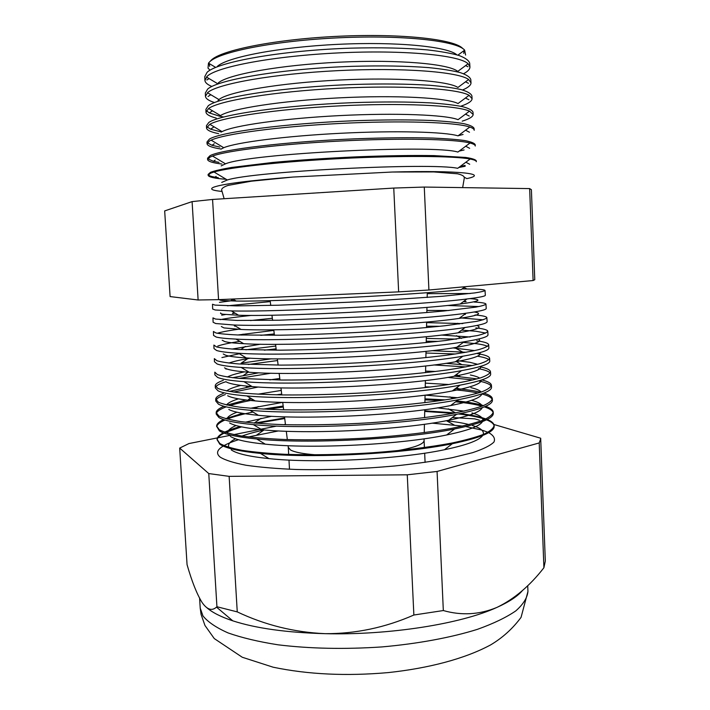 <?xml version="1.0" encoding="UTF-8"?>
<svg xmlns="http://www.w3.org/2000/svg" width="710" height="710" viewBox="0 0 710 710"><rect width="100%" height="100%" fill="white"/><g stroke="black" fill="none" stroke-linecap="round" stroke-linejoin="round"><path stroke-width="1.06" d="M221.937 191.443L219.257 191.141C211.358 190.165 209.619 188.798 214.056 187.058C223.277 183.846 249.53 180.509 292.813 177.065L392.257 172.024C460.435 170.258 489.35 173.852 466.86 178.601L463.967 177.074M465.609 55.043L464.642 50.153C457.125 40.931 403.759 34.834 339.859 37.745C275.977 40.585 219.772 51.679 209.725 61.779L208.483 63.128L208.012 68.098L210.009 70.219M204.906 80.159L204.782 76.6L207.107 72.296C217.597 61.921 281.701 50.374 350.722 48.156C380.045 47.375 405.623 47.96 427.455 49.904C440.555 51.404 451.072 53.268 458.997 55.495C465.316 57.883 468.875 60.439 469.683 63.181L469.922 66.731M463.612 73.716C467.828 71.461 469.94 69.225 469.94 67.006L468.112 63.74C459.29 55.14 404.141 49.762 339.06 52.877C273.989 55.939 217.331 66.651 207.24 76.21L204.915 80.425C205.146 82.644 207.471 84.65 211.899 86.469M219.612 100.767L218.032 100.376M205.447 96.081L205.341 93.001L207.684 89.052C218.218 79.52 282.5 68.684 351.672 66.35C381.066 65.506 406.688 65.924 428.556 67.61C441.673 68.914 452.199 70.574 460.124 72.571C466.443 74.719 470.002 77.053 470.792 79.547L470.996 82.626M462.592 89.975C468.156 87.587 470.97 85.218 471.014 82.875L468.644 79.493C458.545 71.817 402.872 67.388 338.262 70.618C273.652 73.796 217.872 83.753 207.799 92.451L205.456 96.329C205.722 98.583 208.589 100.607 214.047 102.382M223.641 116.981L219.585 116.191M219.488 116.165L209.264 112.899L206.388 110.653M461.198 106.074C468.351 103.589 471.981 101.139 472.079 98.708L469.106 95.291C457.764 88.555 402.029 85.04 338.164 88.297C274.3 91.51 219.212 100.642 208.607 108.488L205.989 112.189L205.9 109.358L208.252 105.772C218.84 97.093 283.299 86.966 352.63 84.508C382.086 83.602 407.762 83.86 429.648 85.271C442.791 86.389 453.326 87.836 461.252 89.611C467.57 91.528 471.112 93.622 471.893 95.877L472.07 98.486M205.989 112.189C206.299 114.443 209.716 116.404 216.239 118.082M220.712 131.82L210.577 129.167L206.867 126.735M462.201 121.17C469.381 118.907 473.029 116.688 473.153 114.514L469.496 111.142C456.974 105.364 401.807 102.693 339.06 105.896C276.314 109.056 221.697 117.283 209.823 124.303L206.53 128.022L206.45 125.679L208.82 122.457C219.461 114.629 284.089 105.213 353.58 102.639C383.098 101.663 408.827 101.761 430.748 102.906C443.91 103.837 454.453 105.08 462.379 106.624C468.689 108.302 472.23 110.156 472.993 112.171L473.135 114.31M206.53 128.022C206.885 130.223 210.905 132.095 218.609 133.64M463.071 134.465L458.119 135.761M219.807 147.068L211.962 145.293L207.338 142.79M474.209 130.285C474.218 129.131 472.745 128.048 469.789 127.046C456.139 122.2 401.567 120.327 339.948 123.46C278.329 126.566 224.227 133.95 211.136 140.154L209.459 141.006L207.063 143.819L207 141.964L209.397 139.107C220.082 132.14 284.887 123.434 354.53 120.735C384.119 119.706 409.883 119.626 431.84 120.505C445.019 121.25 455.572 122.28 463.506 123.593C469.816 125.04 473.339 126.655 474.085 128.43L474.2 130.107M220.961 149.153L223.748 147.715C236.19 142.408 285.136 136.071 340.445 133.285C395.754 130.471 445.09 131.82 458.012 135.85L469.789 127.046M207.063 143.819C207.471 145.932 212.166 147.671 221.156 149.038M464.1 149.952L459.175 151.106M219.008 162.35L213.426 161.294L207.79 158.809M475.274 146.02C475.292 144.92 473.534 143.917 470.011 143.012C455.252 139.062 401.319 137.926 340.836 141.006C280.352 144.05 226.809 150.635 212.53 156.049L210.009 157.123L207.595 159.581L207.551 158.215L209.965 155.721C220.703 149.615 285.686 141.618 355.479 138.805C385.131 137.704 410.948 137.465 432.94 138.077C446.128 138.627 456.69 139.453 464.624 140.536C470.934 141.743 474.449 143.118 475.185 144.654L475.265 145.861M221.174 165.9L225.496 163.832C248.899 153.555 433.57 144.201 457.897 152.064L470.011 143.012M207.595 159.581C208.003 161.427 212.778 162.918 221.928 164.046M465.121 165.412L460.257 166.406M218.325 177.677L214.97 177.172C211.11 176.497 208.873 175.707 208.243 174.793M476.33 161.72C476.366 160.709 474.298 159.812 470.135 159.022C454.329 155.943 401.061 155.499 341.723 158.507C282.394 161.507 229.445 167.329 214.021 171.998L210.559 173.204L208.128 175.308L208.101 174.429L210.524 172.299C214.722 170.764 221.724 169.157 231.513 167.462L272.516 162.483C298.44 160.078 326.414 158.206 356.429 156.848C386.142 155.676 412.004 155.268 434.023 155.614L465.742 157.442C472.043 158.419 475.558 159.546 476.277 160.842L476.321 161.587M228.851 185.168L227.733 185.505M221.706 182.426L227.333 179.985C252.991 171.385 431.307 162.35 457.702 168.314L470.135 159.022M208.128 175.308C208.651 177.083 214.668 178.414 226.197 179.31M458.758 167.524L465.174 166.255M219.896 299.593C219.354 299.966 220.171 300.286 222.319 300.525L236.181 301.058C277.539 301.803 420.063 294.588 461.136 289.662L465.077 286.716M212.503 304.262L215.068 305.114L236.616 305.895L278.515 305.211L364.026 301.572L442.774 296.239L474.706 292.919C480.99 291.961 484.424 291.135 485.019 290.452C484.699 289.769 480.785 289.307 473.286 289.068L462.166 288.89M235.072 300.392L230.457 300.907L233.013 299.158M229.987 300.96L219.417 302.371M220.695 312.924C220.162 313.43 220.979 313.864 223.135 314.237L238.578 315.24C281.045 316.767 418.083 309.817 460.178 304.013C479.995 301.359 483.217 299.558 469.851 298.617M485.019 290.452L485.338 295.209C485.596 296.185 479.463 297.437 466.923 298.981C422.707 304.803 275.942 312.231 231.371 310.909L215.237 309.995L212.663 309.027L212.503 304.324M227.44 305.797L270.279 301.617M427.269 293.665L470.313 293.496M464.473 300.809L466.124 301.706L463.364 301.635M235.17 313.19L232.436 313.545L233.989 312.48M225.416 314.539L221.689 315.16M212.964 317.885L215.547 319.065L237.149 320.441L279.145 320.219L364.825 316.793C395.106 315.036 421.394 313.11 443.697 311.024L475.647 307.155C481.921 305.992 485.356 304.954 485.933 304.058C485.596 303.143 481.664 302.469 474.138 302.034M448.942 310.501L426.905 310.439M272.338 318.266L250.417 320.556M221.343 326.529L223.952 327.913L241.072 329.449C284.533 331.668 416.122 325.002 459.139 318.399C478.114 315.595 483.155 313.456 474.245 311.992M485.933 304.058L486.226 308.406C486.519 309.711 479.809 311.308 466.088 313.208C420.764 319.899 279.403 327.061 233.634 324.985L215.698 323.52L213.115 322.242L212.964 317.973M220.153 319.669C227.023 318.275 237.486 316.855 251.544 315.391M447.291 305.477L478.966 306.551M464.855 314.131L465.343 314.397L464.544 314.361M235.285 325.97L234.495 326.085L234.948 325.775M213.426 331.49L216.026 332.99C220.384 333.842 227.608 334.499 237.69 334.969L279.767 335.209C306.347 334.747 334.96 333.673 365.623 331.996C395.958 330.177 422.29 328.109 444.611 325.783L476.587 321.364C482.862 319.988 486.279 318.746 486.847 317.636C486.501 316.5 482.543 315.613 474.99 314.983M462.778 323.591L426.639 322.642M273.838 330.381L237.974 334.978M222.195 340.214L224.768 341.572C228.052 342.486 234.353 343.196 243.672 343.684C287.994 346.533 414.178 340.134 457.994 332.83C476.667 329.83 482.933 327.39 476.783 325.491M486.847 317.636L487.113 321.568C487.433 323.245 480.111 325.215 465.139 327.488C418.82 334.969 282.864 341.856 236.013 339.096C226.153 338.626 219.532 337.933 216.159 337.019L213.559 335.431L213.426 331.597M217.296 333.265C221.822 331.872 229.481 330.443 240.282 328.97M459.876 317.849L483.182 319.802M440.067 326.263L426.559 326.209M274.273 333.922L260.836 335.342M213.887 345.069L216.497 346.888C220.881 347.953 228.114 348.814 238.223 349.462L280.397 350.172C307.031 349.888 335.706 348.885 366.422 347.172C396.81 345.3 423.178 343.081 445.534 340.525L477.528 335.546C483.794 333.966 487.211 332.511 487.761 331.188C487.397 329.822 483.421 328.73 475.842 327.896M470.144 337.01L441.336 335.049M260.464 344.217L232.001 349.071M223.251 353.979L225.585 355.195C229.09 356.376 236.022 357.29 246.37 357.955C291.437 361.337 412.253 355.222 456.743 347.296C475.416 344.101 482.658 341.359 478.46 339.069M487.761 331.188L488.001 334.712C488.356 336.78 480.377 339.149 464.074 341.821C416.868 349.986 286.316 356.597 238.524 353.243C227.537 352.604 220.233 351.681 216.621 350.5L214.003 348.592L213.887 345.193M217.784 346.063C222.177 344.51 229.516 342.948 239.794 341.359M461.615 330.123L476.064 331.259L485.738 333.088M456.495 339.123L426.293 338.413M275.773 346.045L245.793 349.799M214.34 358.621L216.976 360.76C221.369 362.038 228.629 363.103 238.755 363.946L281.027 365.109C307.714 365.002 336.442 364.07 367.212 362.331C397.653 360.396 424.065 358.035 446.448 355.24C459.84 353.385 470.517 351.539 478.46 349.702C484.735 347.918 488.134 346.258 488.675 344.723C488.294 343.125 484.3 341.812 476.694 340.791M474.644 350.607L452.9 347.909M250.257 358.168L247.826 358.586C239.447 360.068 233.137 361.55 228.904 363.05M224.511 367.824L226.392 368.801C230.146 370.265 237.743 371.41 249.183 372.244C294.863 376.096 410.336 370.247 455.394 361.798C474.253 358.399 482.339 355.364 479.658 352.701M488.675 344.723L488.888 347.838C489.27 350.332 480.599 353.118 462.884 356.207C414.924 364.967 289.769 371.312 241.169 367.434C228.975 366.6 220.943 365.437 217.082 363.955L214.447 361.736L214.349 358.772M221.91 357.565L239.359 353.749M264.306 350.172L276.11 348.832M426.231 341.226L438.114 341.368M463.293 342.406L476.889 343.755C482.099 344.492 485.649 345.371 487.539 346.391M466.115 352.275L431.893 350.66M271.433 358.79L241.116 363.192L247.826 358.586M214.802 372.147L217.446 374.605C221.857 376.096 229.135 377.365 239.288 378.394L281.657 380.027C308.397 380.09 337.179 379.229 368.011 377.463C398.505 375.475 424.953 372.963 447.362 369.928C460.772 367.904 471.449 365.881 479.401 363.839C485.667 361.843 489.057 359.979 489.589 358.23C489.19 356.402 485.17 354.876 477.546 353.66M477.635 364.319L469.825 362.286L456.974 360.618M244.382 371.862C236.315 373.567 230.626 375.279 227.306 377.001M225.984 381.749L227.2 382.379C231.203 384.145 239.51 385.548 252.121 386.577C298.262 390.811 408.436 385.228 453.912 376.353C473.108 372.732 481.983 369.413 480.555 366.387M489.589 358.23L489.767 360.937C490.184 363.884 480.776 367.123 461.553 370.647C412.971 379.912 293.221 385.974 243.947 381.669C230.466 380.631 221.662 379.202 217.544 377.383L214.89 374.862L214.81 372.315M225.931 369.094L226.659 368.898M248.322 364.487L277.557 360.538M425.982 353.021L455.465 353.988M472.505 365.552L445.853 363.325M258.83 372.803L232.534 377.711M223.286 380.356C218.068 382.166 215.396 383.933 215.263 385.645L217.917 388.432C222.345 390.136 229.641 391.601 239.82 392.825C251.597 393.881 265.744 394.582 282.278 394.929C309.072 395.159 337.916 394.37 368.801 392.577C399.348 390.527 425.84 387.873 448.276 384.598C461.695 382.406 472.381 380.196 480.333 377.951C486.598 375.75 489.98 373.664 490.495 371.703C490.113 369.759 486.439 368.091 479.481 366.706M435.683 371.463L425.583 371.099M279.776 378.483L269.764 379.868M240.761 385.406C233.625 387.252 228.913 389.107 226.623 390.961M227.679 395.754L228.008 395.923C232.259 398.035 241.32 399.703 255.192 400.928C301.652 405.463 406.546 400.156 452.314 390.944C471.946 387.11 481.584 383.506 481.247 380.116M490.495 371.703L490.654 374.01C491.098 377.454 480.901 381.163 460.071 385.139C411.01 394.813 296.673 400.6 246.894 395.94C232.019 394.689 222.39 392.967 218.005 390.793L215.343 387.953C215.52 385.92 219.053 383.844 225.931 381.723M239.217 378.386L270.954 373.211M433.837 364.958L465.929 366.901M477.129 378.892L454.222 376.123M251.145 386.497L229.286 391.441M223.251 393.482C218.343 395.399 215.831 397.28 215.716 399.127L218.396 402.233C222.833 404.15 230.146 405.809 240.353 407.229C252.148 408.463 266.339 409.324 282.899 409.803C309.755 410.202 338.652 409.492 369.599 407.664C400.2 405.561 426.728 402.756 449.181 399.242C462.618 396.881 473.313 394.485 481.265 392.044C487.522 389.63 490.903 387.332 491.4 385.157C491.054 383.16 487.877 381.412 481.859 379.912M448.853 384.509L425.325 383.134M281.249 390.429L257.978 394.174M238.462 398.851C231.93 400.893 227.963 402.925 226.552 404.957M491.4 385.157L491.533 387.056C492.003 391.033 480.972 395.248 458.429 399.695C409.049 409.67 300.126 415.19 249.991 410.256C233.643 408.783 223.135 406.75 218.458 404.176L215.778 401.026C215.938 398.905 219.124 396.748 225.327 394.547M233.51 392.08L258.342 387.003M447.77 377.409L472.984 379.948M480.084 392.097C474.475 390.784 467.393 389.692 458.82 388.832L455.554 388.521M430.615 387.012L425.246 386.843M281.71 394.112L276.385 394.822M251.73 398.851L248.509 399.49L250.506 398.115M246.095 399.987L227.111 405.082M224.005 406.28C218.902 408.41 216.293 410.504 216.177 412.581L218.866 416.007C223.313 418.137 230.652 420 240.876 421.616C252.707 423.036 266.924 424.048 283.53 424.651C310.439 425.228 339.389 424.589 370.389 422.734C401.043 420.568 427.606 417.613 450.096 413.868C463.541 411.339 474.245 408.756 482.197 406.102C488.453 403.484 491.826 400.981 492.314 398.594C491.986 396.544 489.172 394.716 483.874 393.118M457.719 397.751L425.068 395.133L424.899 402.659M283.645 409.812L282.722 402.339L250.506 408.25M236.998 412.217C230.848 414.498 227.502 416.761 226.943 419.024M492.314 398.594L492.412 400.085C492.909 404.629 480.981 409.368 456.61 414.303C407.078 424.491 303.587 429.727 253.275 424.607C235.338 422.903 223.881 420.551 218.92 417.533L216.222 414.072L216.177 412.812M216.319 413.433C217.02 411.259 220.322 409.058 226.224 406.857M229.756 405.632C236.022 403.617 243.929 401.709 253.479 399.899M453.921 389.746C463.603 390.58 471.662 391.68 478.096 393.047M483.519 405.596L480.927 404.86C474.804 403.28 466.958 401.975 457.382 400.964L456.814 400.901M445.143 399.881L424.988 398.851M283.183 406.031L263.224 409.102M242.642 413.344L225.629 418.66M223.588 419.574C219.044 421.74 216.727 423.888 216.63 426.009L219.337 429.754C223.801 432.097 231.158 434.174 241.409 435.976C253.266 437.573 267.51 438.745 284.151 439.481C311.113 440.236 340.125 439.667 371.179 437.777C401.887 435.558 428.494 432.452 451.001 428.467C464.464 425.769 475.176 423 483.119 420.142C489.376 417.311 492.74 414.596 493.21 411.995C492.909 409.892 490.379 407.993 485.64 406.306M464.127 411.117L437.475 407.859M271.664 416.264L245.474 422.193M236.084 425.53C230.182 428.094 227.395 430.642 227.733 433.162M493.21 411.995L493.29 413.087C493.814 418.252 480.918 423.542 454.604 428.973C405.09 439.259 307.057 444.229 256.754 439.002C237.113 437.067 224.644 434.36 219.372 430.872L216.639 426.266M216.701 426.683C217.136 424.465 219.887 422.246 224.963 420.018M227.191 419.086C233.599 416.601 242.19 414.249 252.973 412.048M267.812 409.324L283.299 406.999M424.962 399.828L440.608 400.564M455.642 401.78C466.026 402.827 474.475 404.203 480.998 405.898L482.001 406.173M485.906 418.953L481.771 417.604C476.126 415.998 468.99 414.649 460.373 413.548M455.181 412.945L424.722 410.815M284.648 417.915L254.562 423.107M240.22 426.586C233.75 428.387 228.54 430.26 224.6 432.186M223.339 432.843C219.248 435.044 217.162 437.236 217.082 439.41L219.807 443.484C224.28 446.04 231.664 448.312 241.941 450.309C253.816 452.092 268.096 453.415 284.772 454.285C311.796 455.216 340.862 454.719 371.969 452.802C402.73 450.53 429.373 447.273 451.906 443.04C465.387 440.173 476.099 437.218 484.051 434.165C490.299 431.121 493.654 428.192 494.116 425.379C493.823 423.222 491.524 421.252 487.229 419.477M469.008 424.562C462.947 423.027 455.465 421.767 446.546 420.781L446.182 420.737M264.306 429.949L263.942 430.029C255.174 431.911 247.852 433.925 241.977 436.064M235.56 438.798C229.783 441.709 227.555 444.575 228.877 447.406M485.108 419.308L481.815 418.261C475.727 416.521 467.934 415.084 458.438 413.948M453.015 413.344L424.713 411.436M284.728 418.527L256.763 423.284M241.542 426.87L225.425 432.47M224.085 433.127C219.665 435.39 217.34 437.653 217.118 439.898M217.091 439.685L219.825 444.194C225.434 448.188 238.968 451.267 260.446 453.433C310.536 458.687 403.094 453.992 452.385 443.706C480.785 437.768 494.71 431.893 494.16 426.071L494.116 425.379M481.824 430.074L465.733 426.559M462.645 426.089L432.115 423.142M278.542 430.917L248.464 436.934M238.507 439.73C232.374 441.647 227.511 443.626 223.907 445.667M223.215 446.075C216.861 449.9 215.875 453.601 220.269 457.187C225.345 460.249 233.963 462.938 246.113 465.263C260.206 467.295 277.051 468.707 296.647 469.505C328.393 470.162 361.133 468.982 394.858 465.973C416.095 463.71 435.097 460.976 451.871 457.79L472.549 452.687C483.253 449.111 490.388 445.569 493.947 442.046C495.456 438.629 493.707 435.496 488.684 432.63M209.672 66.323L209.157 63.527M210.506 60.971L211.411 60.03C221.405 50.002 276.802 39.014 339.7 36.219C402.614 33.352 455.252 39.414 462.778 48.582M288.278 447.3L290.532 449.989C294.623 452.252 303.072 453.867 315.879 454.835M397.378 450.708C414.445 447.593 423.337 444.291 424.074 440.795L424.083 440.422M477.715 356.234C483.537 357.201 487.282 358.355 488.959 359.686M478.54 368.685C484.85 369.892 488.72 371.312 490.166 372.963M479.356 381.119C486.066 382.557 490.024 384.261 491.249 386.222M481.726 393.908C487.832 395.514 491.338 397.36 492.252 399.455M484.318 406.874C489.598 408.587 492.554 410.513 493.21 412.67M494.133 425.858C493.681 423.648 491.142 421.642 486.51 419.832M285.438 424.332L283.805 424.66M276.714 426.071L233.803 434.627M231.078 435.168L217.926 437.786M217.446 437.884L188.94 443.564L179.683 448.081L187.058 564.645C191.886 581.525 196.91 594.155 202.128 602.559C207.142 609.712 211.926 611.23 216.497 607.112L216.932 606.739L237.255 611.887C265.025 625.057 294.322 632.317 325.153 633.675C355.63 633.817 385.202 627.596 413.868 615.02L443.324 610.547C461.589 615.73 479.428 614.691 496.849 607.441L497.186 607.29C514.395 598.903 529.971 585.715 543.904 567.734L545.316 561.042L540.683 438.23L493.885 424.473M179.683 448.081L208.767 473.561L216.932 606.739M208.767 473.561L229.135 476.357L237.255 611.887M229.135 476.357L407.265 474.812L413.868 615.02M407.265 474.812L437.076 471.458L443.324 610.547M437.076 471.458L539.209 442.942L543.904 567.734M539.209 442.942L540.727 438.771M479.339 420.196L474.839 418.873L452.332 417.515M164.676 210.914L192.09 201.613L212.565 199.448L393.757 188.061L424.278 187.058L529.651 188.594L531.399 189.703L534.772 279.713L533.103 280.539L428.911 290.008L398.647 291.872L218.565 299.647L198.125 299.993L170.098 296.576L164.676 210.914M464.021 50.614L463.781 53.445M207.027 607.893C212.601 612.668 221.183 616.972 232.765 620.824C255.893 628.341 286.698 632.619 325.153 633.675C389.488 635.326 461.207 623.824 496.849 607.441L497.186 607.29C509.176 601.867 517.608 596.276 522.471 590.525M529.651 188.594L533.103 280.539M424.278 187.058L428.911 290.008M393.757 188.061L398.647 291.872M212.565 199.448L218.565 299.647M192.09 201.613L198.125 299.993M487.956 432.292L482.605 430.313M231.22 449.865C236.625 453.654 249.219 456.574 268.992 458.624C315.098 463.603 399.055 459.343 444.416 449.741C466.63 445.09 479.383 440.333 482.685 435.478M483.191 434.52C484.327 431.077 480.768 428.086 472.505 425.538M230.422 436.419C235.516 439.738 247.142 442.321 265.283 444.158C311.743 449.146 400.919 444.629 446.643 434.973C468.094 430.517 480.04 426.053 482.48 421.571M482.898 420.24C482.951 417.445 479.312 415.013 471.972 412.936M229.614 422.947C234.424 425.831 245.136 428.086 261.759 429.719C308.397 434.635 402.792 429.852 448.684 420.249C469.461 416.007 480.626 411.818 482.179 407.709M482.241 406.084C481.46 403.883 477.857 401.958 471.431 400.307M228.815 409.448C233.333 411.933 243.202 413.886 258.404 415.314C305.034 420.071 404.664 415.03 450.575 405.579C470.73 401.532 481.131 397.635 481.779 393.89M481.211 392.062C479.809 390.393 476.374 388.92 470.899 387.651M479.729 378.137C477.945 376.957 474.83 375.901 470.366 374.978M457.861 173.852L456.716 173.63M221.192 132.104L222.07 131.625C233.439 125.563 283.041 118.446 339.549 115.606C396.065 112.721 446.128 114.789 458.056 119.671L469.496 111.142M208.607 108.488L220.473 115.579C230.723 108.728 280.938 100.784 338.652 97.882C396.366 94.936 447.123 97.767 458.021 103.545L469.106 95.291M219.257 99.329C229.055 91.67 280.068 82.946 338.652 80.061C397.245 77.133 448.134 80.789 457.923 87.463L468.644 79.493M218.29 82.884C228.114 74.408 280.077 64.974 339.291 62.178C398.514 59.329 449.128 63.864 457.755 71.417L468.112 63.74M217.313 66.403C227.093 57.208 278.826 47.144 337.969 44.34C397.112 41.482 447.921 46.603 456.921 54.865M527.947 591.466L521.06 617.354C512.709 628.634 502.556 637.82 490.601 644.92C464.642 658.898 428.441 668.27 388.308 672.583C346.498 676.284 308.113 674.491 273.173 667.214L242.252 657.247L214.278 638.574L204.968 625.483L201.081 614.434L200.211 608.062L202.962 615.925C207.906 622.031 216.284 627.693 228.096 632.929C241.853 637.784 258.529 641.742 278.142 644.822C310.048 648.709 344.598 649.41 381.802 646.934C417.915 643.757 451.178 637.562 477.44 629.335C493.539 623.558 506.319 617.407 515.797 610.893C523.252 604.316 527.308 597.838 527.947 591.466L527.716 585.652M292.813 177.065L251.402 181.183L228.025 185.416C223.029 187.174 220.97 188.922 221.839 190.653L224.129 198.72M392.257 172.024L433.872 171.935L457.559 173.79C462.707 175.033 464.935 176.568 464.242 178.379L462.654 187.618M215.636 67.37L208.483 63.128M209.068 78.588L206.867 79.99M217.287 83.469L206.415 76.999M210.817 94.723L208.03 96.507M218.893 99.542L207.471 92.726M212.237 110.982L209.264 112.899M213.257 127.418L210.577 129.167M214.243 143.802L211.962 145.293M215.192 160.132L213.426 161.294M216.124 176.408L214.97 177.172M464.091 287.452L466.816 288.935M243.051 334.144L241.666 335.093M457.639 323.272L459.113 324.079M245.403 346.409L240.761 349.595M456.539 335.715L461.482 338.413M455.367 348.077L462.503 351.974M248.154 372.173L243.494 375.377M455.953 361.381L461.367 364.336M247.808 386.196L245.953 387.474M456.335 374.543L460.142 376.628M456.69 387.669L458.82 388.832M258.236 406.528L255.218 408.614M449.847 396.819L453.06 398.585M261.049 418.314L254.171 423.071M448.25 408.836L455.572 412.865M263.942 430.029L256.78 434.99M446.546 420.781L454.169 424.988M200.211 608.062L199.599 598.317M425.086 462.387L424.669 453.193M424.411 447.557L424.083 440.484M424.074 440.795L424.118 438.798M424.252 432.647L424.429 424.26M424.58 417.658L424.749 409.705M425.228 387.651L425.379 380.542M425.556 372.643L425.698 365.934M425.876 357.627L426.018 351.317M426.204 342.602L426.328 336.673M426.532 327.567L426.648 322.02M426.852 312.533L426.967 307.359M427.18 297.499L427.287 292.68M215.725 399.339L215.778 401.026M215.263 385.841L215.343 387.953M288.322 447.664L288.082 445.694M287.328 439.579L286.299 431.254M285.482 424.704L284.515 416.805M281.808 394.92L280.938 387.855M279.971 380.019L279.145 373.362M278.125 365.109L277.353 358.843M276.279 350.199L275.56 344.314M274.442 335.28L273.758 329.768M272.596 320.352L271.957 315.213M270.75 305.424L270.164 300.641M289.494 469.257L288.988 460.062M288.677 454.435L288.278 447.362M232.765 620.824L216.497 607.112M444.416 449.741L452.385 443.706M268.992 458.624L260.446 453.433M446.643 434.973L454.604 428.973M265.283 444.158L256.754 439.002M448.684 420.249L456.61 414.303M261.759 429.719L253.275 424.607M450.575 405.579L458.429 399.695M258.404 415.314L249.991 410.256M452.314 390.944L460.071 385.139M255.192 400.928L246.894 395.94M453.912 376.353L461.553 370.647M252.121 386.577L243.947 381.669M455.394 361.798L462.884 356.207M249.183 372.244L241.169 367.434M456.743 347.296L464.074 341.821M246.37 357.955L238.524 353.243M457.994 332.83L465.139 327.488M243.672 343.684L236.013 339.096M459.139 318.399L466.088 313.208M241.072 329.449L233.634 324.985M460.178 304.013L466.923 298.981M238.578 315.24L231.371 310.909M236.181 301.058L232.809 299.034M227.333 179.985L214.021 171.998M465.84 162.235L469.718 164.267M225.496 163.832L212.53 156.049M465.68 146.242L469.647 148.319M223.748 147.715L211.136 140.154M465.556 130.214L469.487 132.246M222.07 131.625L209.823 124.303M465.494 114.132L469.239 116.058M465.476 97.998L468.893 99.746M465.52 81.819L468.467 83.318M465.618 65.586L467.952 66.758M457.888 55.149L464.642 50.153"/></g></svg>
